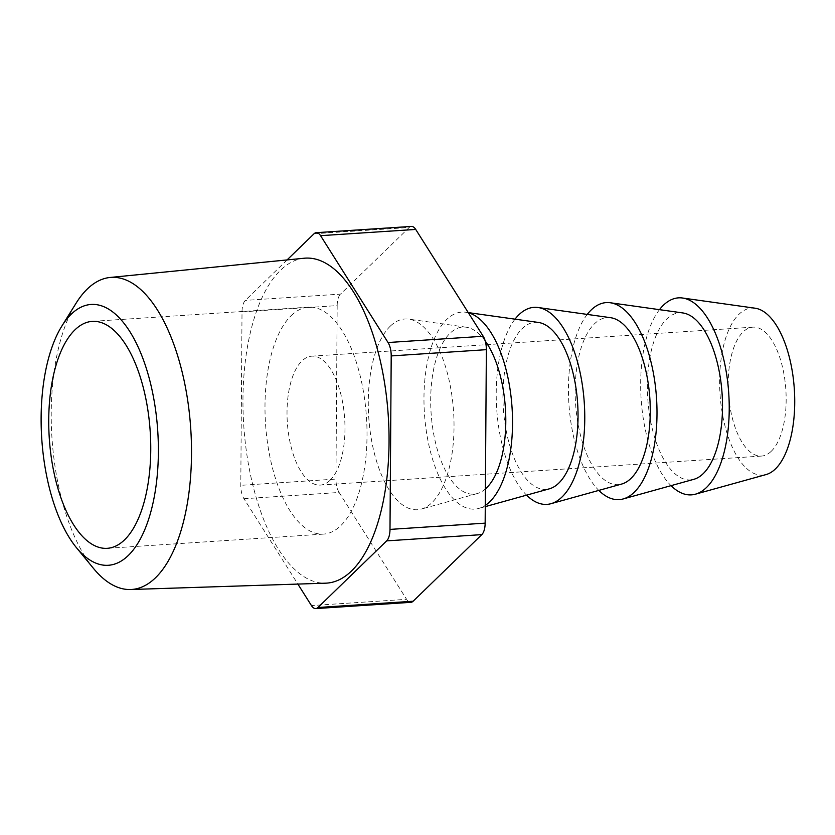 <?xml version="1.0" encoding="UTF-8"?>
<svg xmlns="http://www.w3.org/2000/svg" width="835" height="835" viewBox="0 0 835 835"><rect width="100%" height="100%" fill="white"/><g stroke="black" fill="none" stroke-linecap="round" stroke-linejoin="round"><path stroke-width="0.63" stroke-dasharray="4.17 3.13" d="M291.185 315.651A113.727 50.57 86.2 0 1 308.543 307.155A113.727 50.57 86.2 0 1 364.3 396.98A113.727 50.57 86.2 0 1 340.826 525.612A113.727 50.57 86.2 0 1 323.469 534.108A113.727 50.57 86.2 0 1 267.711 444.283A113.727 50.57 86.2 0 1 291.185 315.651M93.53 568.468A156.375 69.535 86.2 0 1 76.089 303.199M304.253 258.224A162.835 72.405 -93.8 0 0 280.466 270.31A162.835 72.405 -93.8 0 0 246.68 453.321A162.835 72.405 -93.8 0 0 325.629 583.174M485.229 341.024A83.719 37.22 -93.8 0 0 466.201 327.205A83.719 37.22 -93.8 0 0 449.981 333.332A83.719 37.22 -93.8 0 0 433.292 431.779A83.719 37.22 -93.8 0 0 477.15 493.579A83.719 37.22 -93.8 0 0 485.396 488.945M390.3 326.141A95.576 42.502 -93.8 0 0 371.251 438.532A95.576 42.502 -93.8 0 0 421.31 509.079A95.576 42.502 -93.8 0 0 432.019 502.597A95.576 42.502 -93.8 0 0 452.34 398.817A95.576 42.502 -93.8 0 0 408.826 319.147A95.576 42.502 -93.8 0 0 390.3 326.141M538.439 322.456A83.719 37.22 -93.8 0 0 522.219 328.583A83.719 37.22 -93.8 0 0 505.53 427.029A83.719 37.22 -93.8 0 0 549.378 488.819M468.362 312.781A98.718 43.89 -93.8 0 0 465.836 312.259A98.718 43.89 -93.8 0 0 446.715 319.481A98.718 43.89 -93.8 0 0 427.029 435.567A98.718 43.89 -93.8 0 0 478.737 508.442A98.718 43.89 -93.8 0 0 485.271 505.405M682.894 312.958A83.719 37.22 -93.8 0 0 666.674 319.085A83.719 37.22 -93.8 0 0 649.985 417.531A83.719 37.22 -93.8 0 0 693.843 479.321M587.235 314.419A98.718 43.89 -93.8 0 0 568.917 403.994A98.718 43.89 -93.8 0 0 598.81 490.406M755.132 308.209A83.719 37.22 -93.8 0 0 738.912 314.336A83.719 37.22 -93.8 0 0 722.223 412.782A83.719 37.22 -93.8 0 0 766.071 474.572M659.473 309.67A98.718 43.89 -93.8 0 0 641.144 399.245A98.718 43.89 -93.8 0 0 671.048 485.657M610.667 317.707A83.719 37.22 -93.8 0 0 594.447 323.834A83.719 37.22 -93.8 0 0 577.757 422.28A83.719 37.22 -93.8 0 0 621.605 484.07M515.007 319.168A98.718 43.89 -93.8 0 0 496.689 408.743A98.718 43.89 -93.8 0 0 526.582 495.155M330.107 480.261A64.608 28.724 -93.8 0 0 343.435 407.188A64.608 28.724 -93.8 0 0 311.768 356.169A64.608 28.724 -93.8 0 0 301.905 360.991A64.608 28.724 -93.8 0 0 288.566 434.064A64.608 28.724 -93.8 0 0 320.243 485.093A64.608 28.724 -93.8 0 0 330.107 480.261M771.279 451.255A64.608 28.724 -93.8 0 0 784.618 378.182A64.608 28.724 -93.8 0 0 752.94 327.153A64.608 28.724 -93.8 0 0 743.077 331.975A64.608 28.724 -93.8 0 0 729.738 405.048A64.608 28.724 -93.8 0 0 761.416 456.077A64.608 28.724 -93.8 0 0 771.279 451.255M287.063 259.935L245.354 300.381A14.519 6.45 -93.8 0 0 242.014 311.862L240.793 485.333A14.519 6.45 -93.8 0 0 243.966 498.735L297.865 584.072M243.966 498.735L339.125 492.473L406.603 599.321L311.445 605.573M314.054 233.758L409.213 227.496L340.513 294.118L245.354 300.381M242.014 311.862L337.173 305.6L335.952 479.071L240.793 485.333M410.893 602.327A14.519 6.45 86.2 0 1 406.603 599.321M339.125 492.473A14.519 6.45 86.2 0 1 335.952 479.071M337.173 305.6A14.519 6.45 86.2 0 1 340.513 294.118M409.213 227.496A14.519 6.45 86.2 0 1 411.425 226.421M308.543 307.155L92.278 321.371M477.15 493.579L421.31 509.079M485.271 506.626L478.737 508.442M752.94 327.153L311.768 356.169M761.416 456.077L320.243 485.093M468.247 312.603L465.836 312.259M466.201 327.205L408.826 319.147M323.469 534.108L107.204 548.324"/><path stroke-width="1.25" d="M124.561 539.827A113.727 50.57 -93.8 0 0 148.035 411.196A113.727 50.57 -93.8 0 0 92.278 321.371A113.727 50.57 -93.8 0 0 74.931 329.877A113.727 50.57 -93.8 0 0 51.446 458.498A113.727 50.57 -93.8 0 0 107.204 548.324A113.727 50.57 -93.8 0 0 124.561 539.827M71.225 314.19A130.709 58.116 -93.8 0 0 61.905 325.994A130.709 58.116 -93.8 0 0 76.486 547.729A130.709 58.116 -93.8 0 0 128.266 555.515A130.709 58.116 -93.8 0 0 150.958 385.175A130.709 58.116 -93.8 0 0 71.225 314.19M61.905 325.994L76.089 303.199A156.375 69.535 86.2 0 1 87.237 289.077A156.375 69.535 86.2 0 1 110.074 277.47A156.375 69.535 86.2 0 1 187.604 399.788A156.375 69.535 86.2 0 1 155.487 577.789A156.375 69.535 86.2 0 1 130.594 589.52A156.375 69.535 86.2 0 1 93.53 568.468L76.486 547.729M130.594 589.52L325.629 583.174A162.835 72.405 -93.8 0 0 351.535 570.952A162.835 72.405 -93.8 0 0 384.987 385.593A162.835 72.405 -93.8 0 0 304.253 258.224L110.074 277.47M485.396 488.945A83.719 37.22 -93.8 0 0 486.523 487.901A83.719 37.22 -93.8 0 0 505.791 418.805A83.719 37.22 -93.8 0 0 485.229 341.024M485.271 506.626L549.378 488.819A83.719 37.22 -93.8 0 0 558.751 483.152A83.719 37.22 -93.8 0 0 576.557 392.241A83.719 37.22 -93.8 0 0 538.439 322.456L468.247 312.603M485.271 505.405A98.718 43.89 -93.8 0 0 489.79 501.752A98.718 43.89 -93.8 0 0 511.124 397.335A98.718 43.89 -93.8 0 0 468.362 312.781M598.81 490.406A98.718 43.89 -93.8 0 0 623.202 498.944L693.843 479.321A83.719 37.22 -93.8 0 0 703.216 473.643A83.719 37.22 -93.8 0 0 721.022 382.743A83.719 37.22 -93.8 0 0 682.894 312.958L610.302 302.761A98.718 43.89 -93.8 0 0 591.17 309.983A98.718 43.89 -93.8 0 0 587.235 314.419M623.202 498.944A98.718 43.89 -93.8 0 0 634.256 492.243A98.718 43.89 -93.8 0 0 655.256 385.05A98.718 43.89 -93.8 0 0 610.302 302.761M671.048 485.657A98.718 43.89 -93.8 0 0 695.43 494.184L766.071 474.572A83.719 37.22 -93.8 0 0 775.444 468.894A83.719 37.22 -93.8 0 0 793.25 377.994A83.719 37.22 -93.8 0 0 755.132 308.209L682.529 298.011A98.718 43.89 -93.8 0 0 663.408 305.234A98.718 43.89 -93.8 0 0 659.473 309.67M695.43 494.184A98.718 43.89 -93.8 0 0 706.493 487.494A98.718 43.89 -93.8 0 0 727.483 380.301A98.718 43.89 -93.8 0 0 682.529 298.011M526.582 495.155A98.718 43.89 -93.8 0 0 550.975 503.693L621.605 484.07A83.719 37.22 -93.8 0 0 630.989 478.403A83.719 37.22 -93.8 0 0 648.785 387.492A83.719 37.22 -93.8 0 0 610.667 317.707L538.074 307.51A98.718 43.89 -93.8 0 0 518.942 314.732A98.718 43.89 -93.8 0 0 515.007 319.168M550.975 503.693A98.718 43.89 -93.8 0 0 562.028 496.992A98.718 43.89 -93.8 0 0 583.018 389.799A98.718 43.89 -93.8 0 0 538.074 307.51M297.865 584.072L311.445 605.573A14.519 6.45 -93.8 0 0 315.745 608.579A14.519 6.45 -93.8 0 0 317.958 607.504L386.657 540.882A14.519 6.45 -93.8 0 0 389.997 529.4L391.208 355.929A14.519 6.45 -93.8 0 0 388.045 342.527L320.567 235.679A14.519 6.45 -93.8 0 0 316.267 232.673A14.519 6.45 -93.8 0 0 314.054 233.758L287.063 259.935M317.958 607.504L413.116 601.242L481.805 534.619L386.657 540.882M389.997 529.4L485.156 523.138L486.367 349.667L391.208 355.929M388.045 342.527L483.204 336.265L415.715 229.427L320.567 235.679M483.204 336.265A14.519 6.45 86.2 0 1 486.367 349.667M485.156 523.138A14.519 6.45 86.2 0 1 481.805 534.619M413.116 601.242A14.519 6.45 86.2 0 1 410.893 602.327L315.745 608.579M316.267 232.673L411.425 226.421A14.519 6.45 86.2 0 1 415.715 229.427"/></g></svg>
